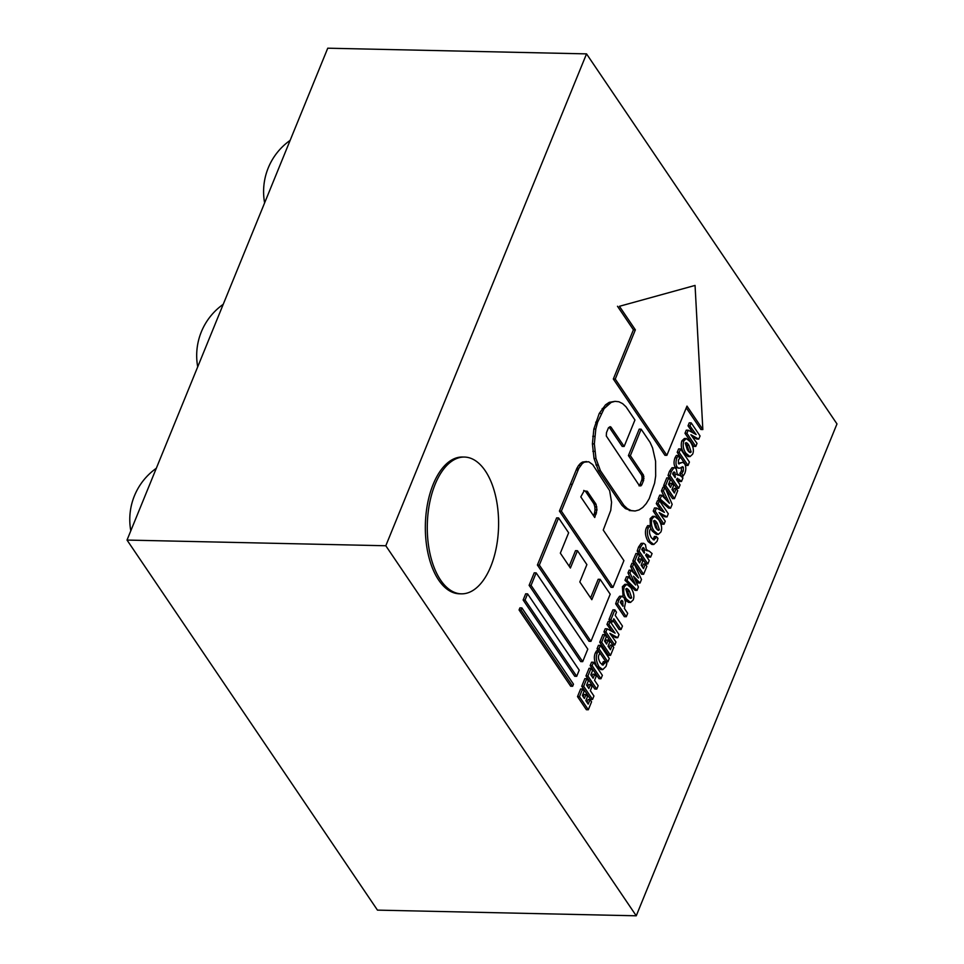 <?xml version="1.0" encoding="UTF-8"?>
<svg xmlns="http://www.w3.org/2000/svg" width="964" height="964" viewBox="0 0 964 964"><rect width="100%" height="100%" fill="white"/><g stroke="black" fill="none" stroke-linecap="round" stroke-linejoin="round"><path stroke-width="1.45" d="M583.172 696.671L584.076 694.442L586.028 694.478L584.389 698.478L582.377 695.49L584.1 691.26L582.581 689.019L579.46 696.671L588.317 709.769L591.559 701.828L590.052 699.587L588.209 704.106L585.835 700.611L587.474 696.623L586.028 694.478M579.46 696.671L577.508 696.623L580.629 688.971L582.581 689.019M577.508 696.623L586.377 709.721L588.317 709.769M586.98 702.298L588.1 699.539L590.052 699.587M586.799 678.68L584.859 678.632L581.726 686.284L590.595 699.382L592.547 699.43L593.932 696.008L590.33 690.682L591.956 686.717L590.51 684.585L588.884 688.549L586.594 685.151L588.317 680.921L586.799 678.68L583.678 686.332L592.547 699.43M587.666 686.742L588.558 684.536L590.51 684.585M581.726 686.284L583.678 686.332M591.016 668.341L589.076 668.293L585.955 675.945L594.812 689.043L596.764 689.091L598.15 685.669L594.559 680.343L596.174 676.379L594.728 674.246L593.113 678.21L590.812 674.812L592.535 670.583L591.016 668.341L587.895 675.993L596.764 689.091M591.884 676.403L592.788 674.197L594.728 674.246M585.955 675.945L587.895 675.993M593.511 662.232L591.559 662.196L590.173 665.606L592.113 665.654L600.982 678.752L602.38 675.33L593.511 662.232L592.113 665.654M590.173 665.606L599.03 678.704L600.982 678.752M601.97 664.738L603.331 661.617L605.284 661.666L603.006 665.148L600.379 662.967C598.439 659.689 597.969 657.014 598.945 654.93L599.753 653.592L598.536 650.845L597.331 652.881C595.559 656.821 596.114 661.437 598.981 666.726L602.741 669.631L606.007 666.425L606.874 663.473L605.284 661.666M602.741 669.631L600.801 669.582L597.041 666.69C594.173 661.388 593.619 656.773 595.378 652.845L596.583 650.808L598.536 650.845M600.391 645.362L598.451 645.326L597.053 648.736L598.993 648.784L607.862 661.882L609.26 658.46L600.391 645.362L598.993 648.784M598.632 651.086L605.922 661.846L607.862 661.882M597.053 648.736L598.475 650.845M605.368 642.265L606.284 640.036L608.224 640.072L606.597 644.072L604.573 641.084L606.308 636.855L604.789 634.601L601.657 642.253L610.525 655.351L613.767 647.41L612.248 645.169L610.405 649.7L608.043 646.205L609.67 642.205L608.224 640.072M601.657 642.253L599.716 642.217L602.837 634.565L604.789 634.601M599.716 642.217L608.585 655.315L610.525 655.351M609.188 647.892L610.308 645.133L612.248 645.169M615.972 642.012L609.838 633.336L617.731 637.71L619.009 634.565L610.14 621.467L608.911 624.479L615.104 633.155L607.163 628.793L605.886 631.914L614.743 645.012L615.972 642.012M611.405 635.409L615.779 637.662L617.731 637.71M608.911 624.479L606.971 624.431L608.2 621.431L610.14 621.467M606.971 624.431L611.754 631.227M605.886 631.914L603.934 631.878L605.211 628.745L607.163 628.793M603.934 631.878L612.803 644.976L614.743 645.012M613.104 620.551L619.129 629.468L621.069 629.504L622.467 626.094L615.213 615.369L616.49 612.236L614.887 609.851L610.935 619.527L612.55 621.901L613.815 618.792L621.069 629.504M610.935 619.527L608.995 619.478L612.935 609.814L614.887 609.851M608.995 619.478L610.61 621.864L612.55 621.901M619.587 596.246L622.081 596.198L619.587 596.246L616.936 600.006L615.659 603.838L624.347 616.683L626.287 616.719L627.684 613.309L624.371 608.417L625.552 602.187L624.07 597.62L621.527 596.294L618.888 600.042L617.599 603.886L626.287 616.719M615.659 603.838L617.599 603.886M620.298 602.392L621.672 600.319L622.828 601.211L622.973 606.332L620.298 602.392M620.78 601.03L621.635 604.356M633.107 600.03C634.637 596.596 633.878 592.45 630.83 587.594L626.841 584.353L624.335 586.702C623.057 591.053 623.732 595.162 626.371 599.042L630.54 602.416L633.107 600.03M626.841 584.353L624.889 584.317L622.395 586.654L623.069 596.547M625.178 600.03L628.588 602.38L630.54 602.416M625.805 589.076L627.516 591.209L629.673 597.668L631.625 597.716C630.878 598.993 629.6 598.246 627.805 595.463L625.793 589.1C626.588 587.919 627.805 588.643 629.468 591.245L631.637 597.68L630.817 598.379M625.793 589.1L626.552 588.45M638.409 587.016L633.493 576.219L640.06 583.003L641.494 579.472L633.902 563.253L632.529 566.603L638.505 577.978L631.059 570.218L629.938 572.978L635.638 585.003L628.383 576.773L626.937 580.316L637.035 590.414L638.409 587.016M635.445 580.352L638.108 582.955L640.06 583.003M632.529 566.603L630.589 566.567L631.95 563.217L633.902 563.253M630.589 566.567L634.071 573.219M629.938 572.978L627.986 572.929L629.118 570.17L631.059 570.218M627.986 572.929L631.287 580.015M626.937 580.316L624.985 580.28L626.443 576.725L628.383 576.773M624.985 580.28L635.083 590.366L637.035 590.414M638.457 561.193L639.361 558.963L641.313 559L639.686 563L637.662 560.012L639.385 555.782L637.867 553.529L634.746 561.181L643.615 574.279L646.856 566.338L645.338 564.109L643.494 568.627L641.132 565.133L642.759 561.144L641.313 559M634.746 561.181L632.806 561.144L635.927 553.493L637.867 553.529M632.806 561.144L641.663 574.243L643.615 574.279M642.265 566.82L643.386 564.061L645.338 564.109M645.844 554.686L648.085 554.818L650.616 557.132L652.074 553.553L649.17 551.071L646.495 550.564L645.446 544.636L643.663 543.298L641.132 543.359L638.542 547.07L637.192 551.059L645.88 563.904L647.832 563.94L649.23 560.53L645.627 555.204L646.663 553.83M645.904 554.529L648.085 554.818M646.133 554.77L648.664 557.084L650.616 557.132M645.531 550.01L647.471 550.058L646.495 550.564M641.132 543.359L643.072 543.395L640.494 547.118L639.144 551.107L647.832 563.94M637.192 551.059L639.144 551.107M641.771 549.504L643.121 547.516L644.169 548.335L644.277 553.228L641.771 549.504M644.169 548.335L642.229 548.299L642.916 551.215M653.038 539.599L654.399 536.478L656.351 536.526L654.074 540.009L651.447 537.828C649.507 534.55 649.037 531.863 650.013 529.79L650.833 528.441L649.603 525.705L648.398 527.742C646.627 531.67 647.181 536.285 650.061 541.587L653.809 544.491L657.074 541.286L657.942 538.334L656.351 536.526M653.809 544.491L651.869 544.443L648.109 541.551C645.241 536.249 644.687 531.634 646.446 527.694L647.651 525.657L649.603 525.705M660.858 532.02C662.389 528.585 661.629 524.44 658.593 519.584L654.592 516.343L652.086 518.68C650.808 523.042 651.483 527.151 654.122 531.031L658.291 534.405L660.858 532.02M654.592 516.343L652.64 516.306L650.146 518.644L650.363 527.404M650.796 528.477L652.182 530.983L656.339 534.357L658.291 534.405M653.556 521.066L655.279 523.199L657.448 529.634L659.376 529.694C658.629 530.983 657.364 530.236 655.556 527.453L653.544 521.078C654.339 519.909 655.568 520.632 657.219 523.235L659.388 529.67L658.581 530.369M659.388 529.67L657.4 529.742M653.544 521.078L654.315 520.439M665.268 521.223L659.135 512.547L667.028 516.921L668.305 513.776L659.436 500.678L658.207 503.69L664.389 512.366L656.448 508.004L655.171 511.125L664.039 524.223L665.268 521.223M660.702 514.619L665.076 516.873L667.028 516.921M658.207 503.69L656.267 503.642L657.496 500.641L659.436 500.678M656.267 503.642L661.051 510.438M655.171 511.125L653.231 511.089L654.508 507.956L656.448 508.004M653.231 511.089L662.099 524.187L664.039 524.223M672.161 504.329L664.931 487.218L663.401 490.965L669.438 503.244L661.678 495.207L660.123 498.991L670.595 508.173L672.161 504.329M663.401 490.965L661.449 490.929L662.991 487.169L664.931 487.218M661.449 490.929L665.329 498.906M660.123 498.991L658.183 498.942L659.725 495.159L661.678 495.207M658.183 498.942L668.642 508.136L670.595 508.173M669.317 485.555L670.233 483.326L672.173 483.374L670.546 487.374L668.522 484.386L670.257 480.144L668.727 477.903L665.606 485.555L674.475 498.653L677.716 490.712L676.198 488.471L674.354 493.002L671.992 489.507L673.619 485.507L672.173 483.374M665.606 485.555L663.666 485.519L666.787 477.867L668.727 477.903M665.124 487.676L672.535 498.617L674.475 498.653M663.666 485.519L664.811 487.206M673.125 491.194L674.258 488.435L676.198 488.471M676.704 479.048L678.945 479.192L681.476 481.494L682.934 477.927L680.03 475.433L677.367 474.927L676.306 469.01L674.523 467.661L671.992 467.721L669.402 471.444L668.052 475.433L676.752 488.278L678.692 488.314L680.09 484.904L676.487 479.578L677.523 478.204M676.764 478.903L678.945 479.192M676.993 479.144L679.536 481.458L681.476 481.494M676.391 474.384L678.343 474.433L677.367 474.927M671.992 467.721L673.932 467.769L671.354 471.48L670.004 475.469L678.692 488.314M668.052 475.433L670.004 475.469M672.631 473.878L673.993 471.878L675.041 472.709L675.149 477.59L672.631 473.878M673.077 472.649L673.788 475.577M682.512 466.672L683.319 467.227L681.379 467.191L681.367 471.01L679.849 473.42L681.138 476.132L683.078 476.168L684.814 473.324C686.211 469.54 686.103 466.299 684.512 463.588L682.645 462.346L678.427 463.564L678.439 460.093L679.632 458.298L678.331 455.49L676.921 457.852C675.583 461.768 675.692 464.889 677.246 467.203L678.981 468.275L683.319 467.227L683.307 471.059L681.801 473.469L683.078 476.168M682.645 462.346L678.813 463.106L680.765 463.154M679.126 464.046L678.427 463.564M678.981 468.275L675.306 467.166C673.752 464.853 673.643 461.732 674.969 457.804L676.379 455.442L678.331 455.49M679.849 473.42L681.801 473.469M680.548 448.947L678.608 448.911L677.21 452.321L679.15 452.369L688.019 465.467L689.417 462.045L680.548 448.947L679.15 452.369M677.21 452.321L686.079 465.419L688.019 465.467M692.61 454.213C694.14 450.778 693.381 446.633 690.345 441.777L686.344 438.536L683.838 440.885C682.56 445.235 683.235 449.344 685.874 453.225L690.043 456.599L692.61 454.213M686.344 438.536L684.392 438.5L681.897 440.837C680.608 445.187 681.295 449.308 683.934 453.176L688.091 456.562L690.043 456.599M686.067 442.633L685.296 443.283L687.031 445.392L689.188 451.851L691.128 451.899C690.381 453.176 689.115 452.429 687.308 449.646L685.296 443.283C686.091 442.102 687.32 442.825 688.971 445.428L691.14 451.863L690.332 452.562M697.02 443.416L690.887 434.74L698.779 439.114L700.057 435.969L691.188 422.871L689.959 425.883L696.141 434.559L688.2 430.197L686.922 433.318L695.791 446.416L697.02 443.416M692.453 436.825L696.827 439.066L698.779 439.114M689.959 425.883L688.019 425.835L689.248 422.834L691.188 422.871M688.019 425.835L692.803 432.631M686.922 433.318L684.982 433.282L686.26 430.149L688.2 430.197M684.982 433.282L693.851 446.38L695.791 446.416M529.116 585.329L580.738 661.605L582.69 661.641L531.068 585.377L536.165 572.881L534.225 572.833L529.116 585.329L531.068 585.377M582.69 661.641L587.787 649.146L536.165 572.881M523.139 599.994L574.749 676.27L576.701 676.306L525.079 600.042L527.597 593.872L525.657 593.824L523.139 599.994L525.079 600.042M576.701 676.306L579.219 670.137L527.597 593.872M519.066 609.959L570.688 686.223L572.64 686.272L521.018 609.995L521.873 607.91L519.921 607.862L519.066 609.959L521.018 609.995M572.64 686.272L573.484 684.175L521.873 607.91M686.26 407.856L700.9 429.498L702.84 429.546L695.056 285.428L619.43 306.299L635.36 329.833L615.261 379.069L666.883 455.333L686.983 406.097L702.84 429.546M619.43 306.299L695.056 285.428M617.49 306.251L633.42 329.796L635.36 329.833M633.42 329.796L613.321 379.021L615.261 379.069M613.321 379.021L664.943 455.297L666.883 455.333M615.044 401.349L609.248 402.337L605.561 404.796L599.222 413.496L593.848 429.016L592.414 443.862L594.029 458.466L598.451 470.601L620.442 503.1L621.985 505.365L623.925 505.401L627.419 508.679L631.203 510.571L635.131 510.992L639.036 509.932L642.795 507.438L646.241 503.594L649.266 498.569L654.592 483.181L655.677 475.999L655.592 461.262L652.568 447.886L650.073 442.356L641.156 429.185L630.372 455.635L643.482 475.132L643.518 480.65L641.663 485.085L639.409 485.699L606.308 436.005L606.464 432.691L608.465 427.775L610.128 426.666L610.971 427.1L624.154 446.453L634.939 419.991L626.034 406.832L622.599 403.615L618.888 401.759L615.044 401.349L611.2 402.386L604.127 408.603L597.608 422.244L595.8 429.052L594.354 443.91L595.969 458.515L600.403 470.649L623.925 505.401M621.985 505.365L625.479 508.643L627.419 508.679M625.479 508.643L631.203 510.571M629.263 510.522L635.131 510.992M630.372 455.635L628.42 455.598L639.216 429.137L641.156 429.185M628.42 455.598L641.217 474.505L643.169 474.553M641.217 474.505L643.482 475.132M641.542 475.083L641.964 476.553L643.916 476.59M641.964 476.553L642.06 478.228L644.012 478.277M642.06 478.228L641.819 479.879L643.759 479.927M641.819 479.879L641.566 480.614L643.518 480.65M641.566 480.614L639.988 484.482L641.94 484.518M639.988 484.482L639.71 485.049L641.663 485.085M639.71 485.049L639.011 485.82L640.964 485.856M611.345 427.534L609.405 427.498L610.971 427.1M609.405 427.498L622.202 446.404L624.154 446.453M609.248 402.337L611.2 402.386M605.561 404.796L607.513 404.832M602.175 408.555L604.127 408.603M599.222 413.496L601.162 413.544M595.668 422.208L597.608 422.244M593.848 429.016L595.8 429.052M592.752 436.318L594.692 436.367M592.414 443.862L594.354 443.91M592.836 451.345L594.788 451.381M594.029 458.466L595.969 458.515M595.921 464.973L597.873 465.022M598.451 470.601L600.403 470.649M623.913 560.614L612.984 587.389L561.373 511.113L578.822 468.347L582.364 463.479L584.425 462.118L588.727 461.768L592.715 464.6L609.634 490.628L611.562 502.196L610.766 510.342L603.247 530.067L623.913 560.614M561.373 511.113L559.421 511.077L611.043 587.341L612.984 587.389M559.421 511.077L576.882 468.299L578.822 468.347M576.882 468.299L578.533 465.54L580.473 465.588M578.533 465.54L580.424 463.443L582.364 463.479M580.424 463.443L582.485 462.069L584.425 462.118M582.485 462.069L586.57 461.539M594.74 517.499L596.981 509.92L596.041 504.268L587.221 491.242L584.1 490.905L580.798 496.894L594.74 517.499M593.523 515.692L594.149 514.149L596.101 514.198M594.149 514.149L594.583 512.836L596.535 512.884M594.583 512.836L595.029 509.884L596.981 509.92M595.029 509.884L594.86 506.859L596.8 506.895M594.86 506.859L594.089 504.22L596.041 504.268M594.089 504.22L593.523 503.184L595.463 503.22M593.523 503.184L585.943 491.989L587.895 492.038M585.943 491.989L585.281 491.194L587.221 491.242M585.281 491.194L583.738 490.435M558.578 517.921L556.638 517.885L537.394 565.024L539.346 565.073L590.956 641.337L610.2 594.198L600.138 579.328L591.824 599.692L579.81 581.943L586.883 564.615L577.472 550.709L570.399 568.025L560.337 553.155L568.639 532.791L558.578 517.921L539.346 565.073M537.394 565.024L589.016 641.301L590.956 641.337M590.607 597.885L598.186 579.28L600.138 579.328M569.17 566.217L575.52 550.661L577.472 550.709M636.252 915.8L377.466 910.124L127.019 540.069L385.805 545.757L586.534 53.876L836.981 423.931L636.252 915.8L385.805 545.757M127.019 540.069L327.748 48.2L586.534 53.876M464.443 457.057L462.491 457.02A68.408 35.644 91.3 0 0 425.365 524.621A68.408 35.644 91.3 0 0 459.491 593.8L461.431 593.836A68.408 35.644 91.3 0 0 496.327 547.492A68.408 35.644 91.3 0 0 485.241 470.793A68.408 35.644 91.3 0 0 464.443 457.057A68.408 35.644 91.3 0 0 427.305 524.669A68.408 35.644 91.3 0 0 461.431 593.836M602.789 663.449L604.741 663.497M595.378 652.845L597.331 652.881M597.041 666.69L598.981 666.726M611.369 635.36L613.249 635.409M608.935 627.335L610.875 627.371M616.936 600.006L618.888 600.042M620.876 601.174L622.828 601.211M622.575 605.754L623.214 605.766M622.395 586.654L624.335 586.702M624.817 599.006L626.371 599.042M627.516 591.209L629.468 591.245M629.685 597.644L631.637 597.68M635.131 579.689L636.698 579.726M633.734 572.604L635.686 572.64M630.986 579.388L632.938 579.424M638.542 547.07L640.494 547.118M643.844 552.577L644.542 552.601M653.857 538.31L655.809 538.346M646.446 527.694L648.398 527.742M648.109 541.551L650.061 541.587M650.146 518.644L652.086 518.68M652.182 530.983L654.122 531.031M655.279 523.199L657.219 523.235M660.665 514.571L662.545 514.619M658.219 506.546L660.171 506.582M664.75 497.725L666.702 497.761M669.402 471.444L671.354 471.48M673.089 472.661L675.041 472.709M674.704 476.951L675.403 476.963M674.969 457.804L676.921 457.852M675.306 467.166L677.246 467.203M681.367 471.01L683.307 471.059M681.897 440.837L683.838 440.885M683.934 453.176L685.874 453.225M687.031 445.392L688.971 445.428M689.2 451.827L691.14 451.863M692.417 436.764L694.297 436.812M689.971 428.739L691.923 428.775M570.351 484.289L572.303 484.338M576.207 469.962L578.147 469.998M156.313 468.287A62.708 62.708 0 0 0 130.803 530.803M223.226 304.323A62.708 62.708 0 0 0 197.716 366.85M290.14 140.37A62.708 62.708 0 0 0 264.618 202.886"/></g></svg>
